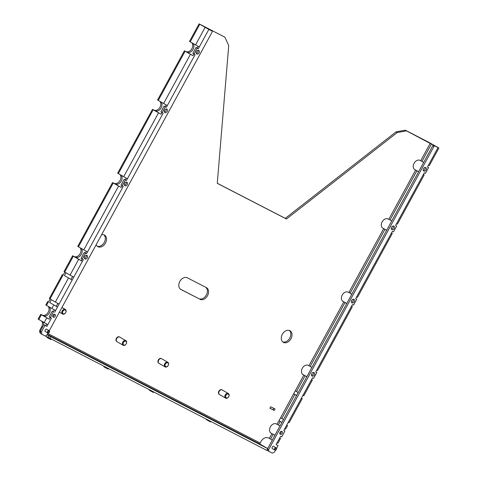 <?xml version="1.0" encoding="UTF-8"?>
<svg xmlns="http://www.w3.org/2000/svg" width="477" height="477" viewBox="0 0 477 477"><rect width="100%" height="100%" fill="white"/><g stroke="black" fill="none" stroke-linecap="round" stroke-linejoin="round"><path stroke-width="0.72" d="M275.187 449.638C275.318 448.374 275.795 448.028 276.606 448.601A0.942 0.686 -59.9 0 1 275.187 449.638M273.44 446.156L276.427 448.106C275.271 447.289 274.597 447.778 274.412 449.578A1.336 0.972 -59.9 0 0 274.746 449.996A1.336 0.972 -59.9 0 0 275.283 450.079L275.801 449.99M219.533 394.574A2.671 1.944 -59.9 0 1 219.498 394.557A2.671 1.944 -59.9 0 1 219.152 391.271A2.671 1.944 -59.9 0 1 222.175 389.936A2.671 1.944 -59.9 0 1 222.204 389.959M225.657 398.128L219.563 394.592A2.671 1.944 -59.9 0 1 219.217 391.307A2.671 1.944 -59.9 0 1 222.24 389.977L228.334 393.507A2.671 1.944 -59.9 0 1 228.727 396.709A2.671 1.944 -59.9 0 1 225.657 398.128A2.671 1.944 -59.9 0 1 225.269 394.926A2.671 1.944 -59.9 0 1 228.334 393.507M225.931 395.284A2.135 1.556 120.1 0 0 227.118 397.979A2.135 1.556 120.1 0 0 228.888 394.735A2.135 1.556 120.1 0 0 225.931 395.284M158.996 363.349A2.671 1.944 -59.9 0 1 158.96 363.331A2.671 1.944 -59.9 0 1 158.62 360.046A2.671 1.944 -59.9 0 1 161.637 358.71A2.671 1.944 -59.9 0 1 161.673 358.734M165.12 366.902L159.026 363.367A2.671 1.944 -59.9 0 1 158.68 360.081A2.671 1.944 -59.9 0 1 161.703 358.752L167.797 362.281A2.671 1.944 -59.9 0 1 168.19 365.483A2.671 1.944 -59.9 0 1 165.12 366.902A2.671 1.944 -59.9 0 1 164.732 363.701A2.671 1.944 -59.9 0 1 167.797 362.281M165.394 364.058A2.135 1.556 120.1 0 0 166.586 366.753A2.135 1.556 120.1 0 0 168.351 363.51A2.135 1.556 120.1 0 0 165.394 364.058M117.05 341.711A2.671 1.944 -59.9 0 1 117.02 341.693A2.671 1.944 -59.9 0 1 116.674 338.414A2.671 1.944 -59.9 0 1 119.697 337.078A2.671 1.944 -59.9 0 1 119.727 337.096M123.179 345.265L117.086 341.735A2.671 1.944 -59.9 0 1 116.74 338.449A2.671 1.944 -59.9 0 1 119.757 337.114L125.856 340.644A2.671 1.944 -59.9 0 1 126.244 343.845A2.671 1.944 -59.9 0 1 123.179 345.265A2.671 1.944 -59.9 0 1 122.786 342.063A2.671 1.944 -59.9 0 1 125.856 340.644M123.448 342.426A2.135 1.556 120.1 0 0 124.64 345.121A2.135 1.556 120.1 0 0 126.411 341.872A2.135 1.556 120.1 0 0 123.448 342.426M62.248 310.837A2.671 1.944 -59.9 0 1 65.319 309.418A2.671 1.944 -59.9 0 1 65.713 312.62A2.671 1.944 -59.9 0 1 62.642 314.039A2.671 1.944 -59.9 0 1 62.248 310.837M62.91 311.201A2.135 1.556 120.1 0 0 64.103 313.89A2.135 1.556 120.1 0 0 65.874 310.646A2.135 1.556 120.1 0 0 62.91 311.201M48.433 332.845C47.95 331.891 48.255 331.342 49.334 331.193A0.942 0.686 -59.9 0 1 48.433 332.845M48.791 332.892L48.272 332.982A1.336 0.972 -59.9 0 1 47.766 332.916C47.08 331.557 47.503 330.776 49.042 330.573A1.336 0.972 -59.9 0 1 49.077 330.591A1.336 0.972 -59.9 0 1 49.411 331.008L49.596 331.503M47.766 332.916L45.088 331.366M49.596 335.748L52.72 337.561L49.596 335.748M49.089 335.587L51.635 336.947L49.089 335.587M47.14 336.989L51.105 339.141M51.063 339.219L47.104 337.06M46.99 337.018L46.806 337.352L47.354 337.692L50.979 339.624L51.158 339.29M106.675 365.191L109.793 367.004L106.675 365.191M106.168 365.03L108.714 366.39L106.168 365.03M104.171 366.515L108.184 368.584M104.612 366.801L104.069 366.461L103.885 366.795L108.058 369.067L108.237 368.733L104.612 366.801M152.074 388.612L155.198 390.419L152.074 388.612M151.567 388.451L154.113 389.804L151.567 388.451M149.575 389.936L153.642 392.154L149.468 389.882L149.289 390.21L149.832 390.556L153.457 392.488L153.642 392.154M209.153 418.055L212.277 419.861L209.153 418.055M208.646 417.894L211.192 419.247L208.646 417.894M206.648 419.378L210.661 421.447M207.09 419.665L206.547 419.325L206.362 419.653L210.536 421.93L210.715 421.596L207.09 419.665M48.034 332.994L46.764 335.325L45.261 336.052L40.617 333.578L40.277 331.157L43.789 324.712L45.732 325.713L46.663 324.008M45.732 325.713L46.919 326.405L47.879 324.646L38.816 319.518L41.404 314.772L40.712 314.343L42.214 315.082A5.336 3.888 120.1 0 0 47.855 312.799A5.336 3.888 120.1 0 0 48.159 306.359M50.204 317.509L49.28 319.214L42.214 315.082M40.712 314.343L38.124 319.083L38.816 319.518M271.037 433.176L273.172 434.326L270.584 439.073L268.479 437.946A6.672 4.865 -59.9 0 0 260.961 441.571L260.162 443.038L47.772 333.483M41.404 314.772L49.28 319.214M270.763 432.973L274.925 435.262M272.301 440.068L270.584 439.073M274.889 435.322L273.172 434.326M280.494 438.524L277.906 443.264L277.054 442.859L279.635 438.113L280.494 438.524L279.689 438.023M275.64 450.02L274.525 452.065L272.272 453.15L267.627 450.676L267.43 449.268M49.721 302.561L57.49 307.015L49.721 302.561M64.413 275.617L72.176 280.077L64.413 275.617M47.736 301.458L45.822 304.97L46.507 305.405L48.427 301.893M68.449 278.043L55.362 302.054L50.025 298.96L49.334 298.53L62.427 274.513M302.973 374.606L306.824 376.758M298.203 392.571L295.239 390.896L293.641 393.823L280.548 417.834L283.511 419.51M296.605 395.499L293.641 393.823M55.362 302.054L59.082 304.087L55.57 310.533L46.507 305.405M302.698 374.403L306.854 376.693M296.64 395.433L293.665 393.775M311.618 379.453L312.429 379.954L311.57 379.549L312.524 377.79L313.61 378.35L316.8 372.489L315.75 371.881M286.713 425.138L287.518 425.639L286.665 425.228L288.257 422.3L289.116 422.711L302.209 398.694L301.404 398.194M312.429 379.954L303.807 395.767L302.949 395.361L311.57 379.549M302.209 398.694L301.351 398.289L302.949 395.361M193.9 53.961L192.97 55.666L185.911 51.534A5.336 3.888 120.1 0 0 191.545 49.244A5.336 3.888 120.1 0 0 191.849 42.805M161.965 112.524L161.041 114.23L153.976 110.098A5.336 3.888 120.1 0 0 159.616 107.814A5.336 3.888 120.1 0 0 159.92 101.374M122.052 185.738L121.122 187.437L114.063 183.305A5.336 3.888 120.1 0 0 119.703 181.022A5.336 3.888 120.1 0 0 120.001 174.582M82.139 258.945L81.209 260.651L74.15 256.513A5.336 3.888 120.1 0 0 79.784 254.229A5.336 3.888 120.1 0 0 80.088 247.79M267.508 449.125L268.587 449.745L434.022 146.314L432.836 145.628L433.587 145.264L437.117 147.071L406.529 130.889L397.24 132.534L286.45 219.026L217.268 183.341L228.727 45.613L224.917 37.212L200.847 24.81L212.086 31.083L208.843 29.413L198.307 48.737L196.041 47.491L192.845 53.352L195.117 54.593L166.378 107.307L164.106 106.061L160.916 111.916L163.182 113.162L126.459 180.515L124.193 179.269L121.003 185.124L123.269 186.37L86.546 253.722L84.28 252.476L81.084 258.331L83.356 259.577L82.396 261.336L81.209 260.651M184.402 50.789L157.583 99.985L158.269 100.42L185.094 51.224L184.402 50.789L185.911 51.534M152.473 109.358L117.664 173.193L118.356 173.628L153.165 109.793L152.473 109.358L153.976 110.098M112.56 182.566L77.751 246.406L78.443 246.836L113.246 183.001L112.56 182.566L114.063 183.305M70.047 275.116L73.774 277.149L82.396 261.336L78.669 259.303L70.047 275.116L64.711 272.021L64.019 271.586L72.641 255.773L74.15 256.513M78.669 259.303L72.641 255.773M224.917 37.212L199.094 23.85L189.512 41.421L190.204 41.851L199.78 24.285L208.843 29.413M199.094 23.85L199.78 24.285M382.798 228.191L386.65 230.337M351.847 294.178L348.234 292.168A5.336 3.888 -59.9 0 0 342.265 294.983A5.336 3.888 -59.9 0 0 343.005 301.47A5.336 3.888 -59.9 0 0 343.124 301.536L346.737 303.545M311.928 367.385L308.321 365.376A5.336 3.888 -59.9 0 0 302.352 368.196A5.336 3.888 -59.9 0 0 303.092 374.678A5.336 3.888 -59.9 0 0 303.211 374.749M281.913 422.437L280.196 421.441L278.276 424.953L276.386 423.946A5.336 3.888 -59.9 0 0 270.423 426.76A5.336 3.888 -59.9 0 0 271.157 433.247A5.336 3.888 -59.9 0 0 271.282 433.313M280.196 421.441L278.956 420.762L280.548 417.834M423.689 162.401L420.082 160.391A5.336 3.888 -59.9 0 0 414.114 163.212A5.336 3.888 -59.9 0 0 414.853 169.699A5.336 3.888 -59.9 0 0 414.972 169.764L418.579 171.774M391.76 220.97L388.147 218.961A5.336 3.888 -59.9 0 0 382.184 221.775A5.336 3.888 -59.9 0 0 382.918 228.262A5.336 3.888 -59.9 0 0 383.043 228.328M199.994 299.335A6.672 4.865 -59.9 0 0 207.453 295.818A6.672 4.865 -59.9 0 0 206.529 287.709A6.672 4.865 -59.9 0 0 206.38 287.625L187.366 277.817A6.672 4.865 -59.9 0 0 179.907 281.341A6.672 4.865 -59.9 0 0 180.825 289.444A6.672 4.865 -59.9 0 0 180.98 289.527L198.808 298.65A6.672 4.865 -59.9 0 0 206.088 295.436A6.672 4.865 -59.9 0 0 205.772 287.309M283.457 342.391A6.672 4.865 -59.9 0 1 283.302 342.307A6.672 4.865 -59.9 0 1 282.444 334.097A6.672 4.865 -59.9 0 1 289.998 330.758A6.672 4.865 -59.9 0 1 290.916 338.867A6.672 4.865 -59.9 0 1 283.457 342.391M101.637 234.684A6.672 4.865 -59.9 0 1 104.493 235.072A6.672 4.865 -59.9 0 1 105.417 243.181A6.672 4.865 -59.9 0 1 97.958 246.704A6.672 4.865 -59.9 0 1 97.803 246.621A6.672 4.865 -59.9 0 1 96.175 244.695M119.697 337.078L119.453 336.935A2.671 1.944 120.1 0 0 116.43 338.271A2.671 1.944 120.1 0 0 116.776 341.556A2.671 1.944 120.1 0 0 116.835 341.586M161.637 358.71L161.393 358.573A2.671 1.944 120.1 0 0 158.37 359.902A2.671 1.944 120.1 0 0 158.716 363.188A2.671 1.944 120.1 0 0 158.775 363.224M222.175 389.936L221.93 389.798A2.671 1.944 120.1 0 0 218.907 391.128A2.671 1.944 120.1 0 0 219.253 394.413A2.671 1.944 120.1 0 0 219.313 394.449M274.239 410.453L275.038 408.986L270.709 406.756L269.916 408.223L274.239 410.453L269.946 408.163M193.036 43.496A5.336 3.888 -59.9 0 1 192.732 49.936A5.336 3.888 -59.9 0 1 187.097 52.22M161.101 102.06A5.336 3.888 -59.9 0 1 160.803 108.5A5.336 3.888 -59.9 0 1 155.162 110.783M121.188 175.268A5.336 3.888 -59.9 0 1 120.89 181.707A5.336 3.888 -59.9 0 1 115.249 183.997M81.275 248.481A5.336 3.888 -59.9 0 1 80.971 254.915A5.336 3.888 -59.9 0 1 75.336 257.204M66.011 272.778L64.449 275.64M51.325 299.717L49.763 302.579M49.346 307.045A5.336 3.888 -59.9 0 1 49.042 313.484A5.336 3.888 -59.9 0 1 43.401 315.768M42.841 321.85A5.336 3.888 -59.9 0 1 43.61 325.04M167.332 105.548L158.269 100.42M185.094 51.224L192.97 55.666M153.165 109.793L161.041 114.23M127.419 178.756L118.356 173.628M113.246 183.001L121.122 187.437M78.443 246.836L87.506 251.963M199.267 46.979L190.204 41.851M273.816 408.36L273.053 409.767M103.867 234.791A6.672 4.865 -59.9 0 1 104.171 242.596A6.672 4.865 -59.9 0 1 97.242 246.221M289.366 330.472A6.672 4.865 -59.9 0 1 289.67 338.282A6.672 4.865 -59.9 0 1 282.748 341.908M180.395 289.151L198.808 298.65M397.24 132.534L396.053 131.849L285.264 218.341L217.273 183.269M396.053 131.849L405.343 130.203L406.529 130.889M438.876 148.031L429.294 165.602L428.441 165.191L438.017 147.626L438.876 148.031L429.121 142.468L405.343 130.203M40.557 333.179L40.521 333.155A3.005 2.057 -62.7 0 1 40.181 329.488L41.618 326.852A5.336 3.888 120.1 0 0 41.654 321.164M50.139 299.031L48.594 301.863M64.824 272.087L63.28 274.925M382.524 227.988L386.686 230.278M342.611 301.196L346.773 303.485M281.949 422.378L278.979 420.714M414.459 169.424L418.615 171.708M278.276 424.953L279.999 425.955M355.663 298.674L356.718 299.282L355.633 298.727L356.593 296.968L357.452 297.374L392.255 233.539L391.45 233.038M316.8 372.489L315.72 371.935L316.68 370.176L317.533 370.581L352.342 306.747L351.537 306.246M395.576 225.466L396.631 226.074L395.546 225.52L396.506 223.761L397.365 224.166L424.184 174.97L423.379 174.469M267.788 448.613L266.756 450.377L267.788 448.613L260.275 444.26A1.002 0.686 117.3 0 1 260.162 443.038M266.756 450.377L45.404 335.981M48.034 337.507L48.988 335.748L47.122 334.669M286.45 219.026L285.264 218.341M433.587 145.264L434.774 145.95L434.022 146.314M438.017 147.626L434.774 145.95M51.582 336.965L48.082 335.003L51.582 336.965M108.661 366.408L105.155 364.446L108.661 366.408M154.059 389.822L150.559 387.867L154.059 389.822M211.138 419.265L207.638 417.309L211.138 419.265M48.988 335.748L50.645 336.655L49.686 338.414M267.71 448.624L50.645 336.655M272.456 448.666A1.336 0.972 -59.9 0 1 272.284 447.027A1.336 0.972 -59.9 0 1 273.798 446.359M424.184 174.97L423.332 174.564L424.286 172.805L425.371 173.366L428.561 167.51L427.511 166.896M392.255 233.539L391.396 233.134L392.356 231.375L393.436 231.929L396.631 226.074M352.342 306.747L351.483 306.341L352.443 304.582L353.523 305.143L356.718 299.282M287.518 425.639L285.604 429.151L284.745 428.745L286.665 425.228M423.326 170.51A2.003 1.461 120.1 0 0 424.882 169.365A2.003 1.461 120.1 0 0 425.096 167.451M423.844 171.076A2.003 1.461 -59.9 0 1 423.803 171.052A2.003 1.461 -59.9 0 1 423.54 168.59A2.003 1.461 -59.9 0 1 425.806 167.588A2.003 1.461 -59.9 0 1 426.08 170.021A2.003 1.461 -59.9 0 1 423.844 171.076M391.39 229.073A2.003 1.461 120.1 0 0 392.947 227.934A2.003 1.461 120.1 0 0 393.167 226.015M391.915 229.646A2.003 1.461 -59.9 0 1 391.867 229.622A2.003 1.461 -59.9 0 1 391.611 227.159A2.003 1.461 -59.9 0 1 393.877 226.158A2.003 1.461 -59.9 0 1 394.151 228.59A2.003 1.461 -59.9 0 1 391.915 229.646M351.477 302.281A2.003 1.461 120.1 0 0 353.034 301.142A2.003 1.461 120.1 0 0 353.248 299.222M351.996 302.853A2.003 1.461 -59.9 0 1 351.954 302.829A2.003 1.461 -59.9 0 1 351.692 300.367A2.003 1.461 -59.9 0 1 353.958 299.365A2.003 1.461 -59.9 0 1 354.238 301.798A2.003 1.461 -59.9 0 1 351.996 302.853M311.564 375.488A2.003 1.461 120.1 0 0 313.121 374.35A2.003 1.461 120.1 0 0 313.335 372.436M312.083 376.061A2.003 1.461 -59.9 0 1 312.041 376.037A2.003 1.461 -59.9 0 1 311.779 373.574A2.003 1.461 -59.9 0 1 314.045 372.573A2.003 1.461 -59.9 0 1 314.325 375.005A2.003 1.461 -59.9 0 1 312.083 376.061M279.826 433.718A1.669 1.216 120.1 0 0 281.209 431.339M280.315 434.338A1.669 1.216 -59.9 0 1 280.273 434.314A1.669 1.216 -59.9 0 1 280.059 432.263A1.669 1.216 -59.9 0 1 281.949 431.429A1.669 1.216 -59.9 0 1 282.175 433.456A1.669 1.216 -59.9 0 1 280.315 434.338M267.68 448.547L432.836 145.628M428.441 165.191L427.481 166.95L428.561 167.51M283.815 430.451L284.87 431.059L283.791 430.504L284.745 428.745M284.87 431.059L281.674 436.914L280.595 436.36L279.635 438.113M276.123 444.558L278.037 445.619L276.529 448.386M277.054 442.859L276.094 444.618L278.037 445.619M268.587 449.745L268.813 451.367M54.199 314.242A1.669 1.216 -59.9 0 1 52.816 316.621M53.299 317.241A1.669 1.216 -59.9 0 1 53.263 317.217A1.669 1.216 -59.9 0 1 53.048 315.166A1.669 1.216 -59.9 0 1 54.933 314.331A1.669 1.216 -59.9 0 1 55.165 316.358A1.669 1.216 -59.9 0 1 53.299 317.241M86.325 255.338A2.003 1.461 -59.9 0 1 86.104 257.252A2.003 1.461 -59.9 0 1 84.554 258.391M85.073 258.963A2.003 1.461 -59.9 0 1 85.025 258.939A2.003 1.461 -59.9 0 1 84.769 256.477A2.003 1.461 -59.9 0 1 87.035 255.475A2.003 1.461 -59.9 0 1 87.309 257.908A2.003 1.461 -59.9 0 1 85.073 258.963M126.238 182.125A2.003 1.461 -59.9 0 1 126.023 184.044A2.003 1.461 -59.9 0 1 124.467 185.183M124.986 185.756A2.003 1.461 -59.9 0 1 124.944 185.732A2.003 1.461 -59.9 0 1 124.682 183.269A2.003 1.461 -59.9 0 1 126.948 182.268A2.003 1.461 -59.9 0 1 127.228 184.7A2.003 1.461 -59.9 0 1 124.986 185.756M166.151 108.917A2.003 1.461 -59.9 0 1 165.936 110.837A2.003 1.461 -59.9 0 1 164.38 111.976M164.905 112.548A2.003 1.461 -59.9 0 1 164.857 112.524A2.003 1.461 -59.9 0 1 164.595 110.062A2.003 1.461 -59.9 0 1 166.861 109.06A2.003 1.461 -59.9 0 1 167.141 111.493A2.003 1.461 -59.9 0 1 164.905 112.548M198.086 50.353A2.003 1.461 -59.9 0 1 197.866 52.267A2.003 1.461 -59.9 0 1 196.315 53.412M196.834 53.979A2.003 1.461 -59.9 0 1 196.786 53.955A2.003 1.461 -59.9 0 1 196.53 51.492A2.003 1.461 -59.9 0 1 198.796 50.49A2.003 1.461 -59.9 0 1 199.07 52.923A2.003 1.461 -59.9 0 1 196.834 53.979M50.341 317.587L53.531 311.731L52.345 311.046L49.155 316.901L51.421 318.147L47.879 324.646M53.531 311.731L52.345 311.046M82.271 259.023L85.466 253.162L84.28 252.476M85.466 253.162L86.546 253.722M122.19 185.815L125.379 179.954L124.193 179.269M125.379 179.954L126.459 180.515M162.102 112.602L165.292 106.747L164.106 106.061M165.292 106.747L166.378 107.307M194.032 54.038L197.228 48.183L196.041 47.491M197.228 48.183L198.307 48.737M212.086 31.083L212.199 31.893L49.262 330.746M45.446 331.569A1.336 0.972 -59.9 0 1 45.273 329.929A1.336 0.972 -59.9 0 1 46.788 329.261M166.121 104.91L165.191 106.615M126.208 178.118L125.272 179.829M86.295 251.325L85.359 253.037M55.57 310.533L54.616 312.286M54.36 309.889L53.43 311.6M198.05 46.341L197.12 48.052M57.872 303.45L56.304 306.329M72.564 276.511L70.99 279.391M40.277 331.157L41.463 331.843L44.975 325.397L46.919 326.405M41.463 331.843L41.797 334.27M73.774 277.149L59.082 304.087M43.789 324.712L44.975 325.397M271.926 433.647L269.344 438.393M46.74 317.867L44.152 322.613M50.025 298.96L63.113 274.949M303.861 375.083L295.239 390.896M305.101 375.757L296.479 391.575M294.881 394.503L281.794 418.514M53.764 304.982L51.85 308.5M288.257 422.3L301.351 398.289M64.711 272.021L73.333 256.209M383.687 228.662L348.884 292.502M384.933 229.342L350.124 293.182M345.014 302.549L310.211 366.39M343.774 301.875L308.971 365.71M278.956 420.762L277.036 424.28M430.308 143.154L420.732 160.725M431.548 143.833L421.972 161.405M416.862 170.778L390.037 219.975M415.622 170.098L388.797 219.295M190.43 54.318L163.611 103.515M158.501 112.882L123.692 176.723M118.582 186.09L83.779 249.93M205.122 27.374L195.54 44.945M42.381 327.294L41.618 326.852M180.98 289.527L180.676 289.354M47.277 334.389L260.275 444.26M396.506 223.761L423.332 174.564M356.593 296.968L391.396 233.134M316.68 370.176L351.483 306.341M276.606 448.601L276.427 448.106M272.105 448.463L274.746 449.996M65.319 309.418L61.95 307.468M62.642 314.039L59.392 312.155M46.43 329.052L49.077 330.591"/></g></svg>
